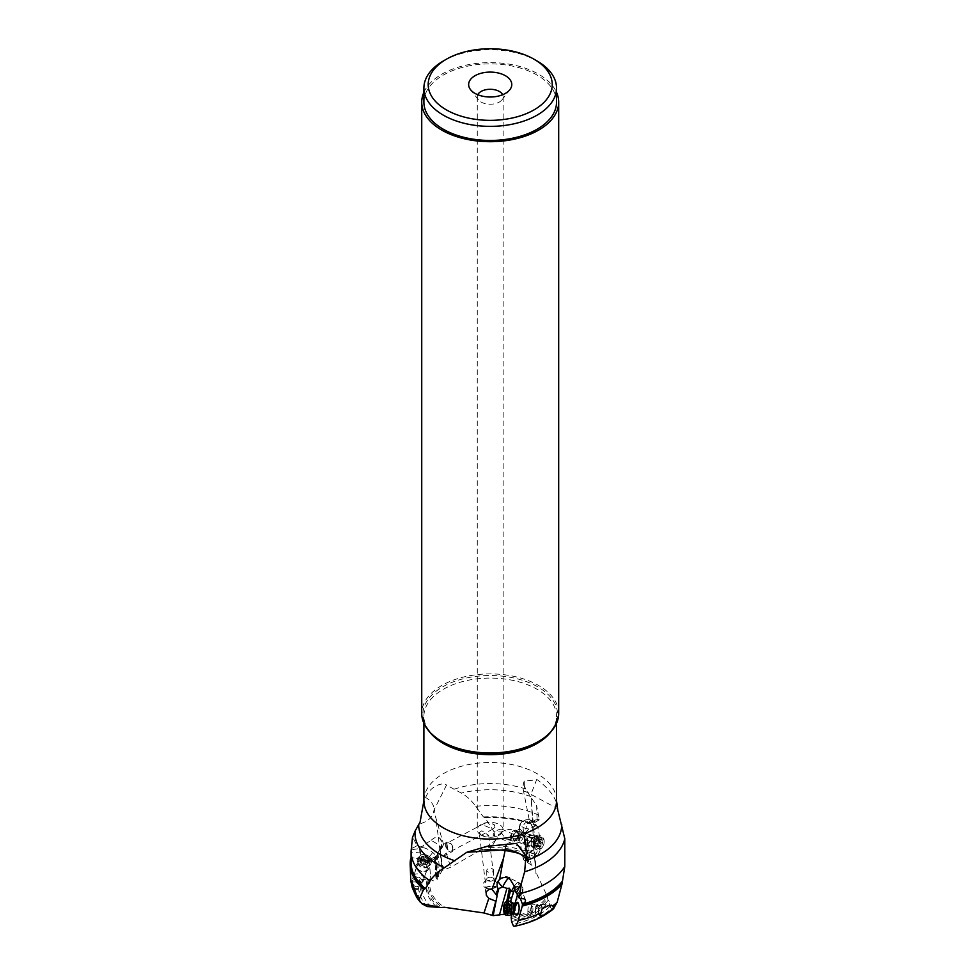 <?xml version="1.0" encoding="UTF-8"?>
<svg xmlns="http://www.w3.org/2000/svg" width="975" height="975" viewBox="0 0 975 975"><rect width="100%" height="100%" fill="white"/><g stroke="black" fill="none" stroke-linecap="round" stroke-linejoin="round"><path stroke-width="0.73" stroke-dasharray="4.88 3.66" d="M525.574 788.592L524.355 786.13A17.258 13.236 -147.8 0 0 524.855 788.129L536.628 805.679L537.079 819.378L534.434 821.901L532.058 820.511L529.352 820.316C525.415 822.534 523.587 824.192 523.892 825.277A8.629 8.056 95.5 0 0 527.987 836.599A8.629 1.523 -66.4 0 0 532.813 828.908L531.546 803.741L535.068 842.693L533.593 845.435L532.24 837.769L523.88 835.295L527.609 862.485L528.816 861.547L524.355 860.608L523.38 859.438C523.831 857.586 525.574 857.037 528.596 857.793L529.827 857.707A61.766 35.661 0 0 0 481.053 849.798L450.706 867.25L442.126 870.492L438.75 876.61L435.898 877.378L437.202 879.474C434.704 881.424 432.583 881.315 430.84 879.121L427.221 879.901L419.933 879.023C415.045 876.696 412.315 873.71 411.742 870.053L410.67 858.597M527.865 862.814L535.36 867.555L534.032 850.992L535.36 867.555M553.8 908.59L547.804 899.34L547.194 896.196L535.129 870.468M505.55 914.806L507.536 905.007L508.877 905.214A3.668 3.071 170.3 0 0 509.425 905.263L506.598 915.306L509.072 913.612C511.778 913.477 513.155 914.16 513.191 915.683L511.168 917.146M485.099 881.619A7.227 4.168 180 0 1 496.811 882.862A7.227 4.168 180 0 1 495.324 887.518A7.227 4.168 180 0 1 486.111 887.993A7.227 4.168 180 0 1 483.612 882.862A7.227 4.168 180 0 1 485.099 881.619M411.511 857.842L411.084 862.436A79.121 45.679 0 0 1 411.523 857.683L410.95 858.475L411.511 857.598L411.328 858.268L423.613 859.438L411.511 857.598L412.583 836.879L416.971 845.739L420.956 846.934L431.096 840.279L437.653 844.143A8.629 2.377 31.3 0 1 440.968 848.713A8.629 2.377 31.3 0 1 439.871 849.152L442.126 870.492M435.898 877.378L435.155 869.42L435.825 869.81L434.143 858.731A6.069 1.913 -73.1 0 0 434.911 857.415A8.629 2.377 -148.7 0 0 435.935 856.976A8.629 2.377 -148.7 0 0 432.632 852.418A8.629 2.377 -148.7 0 0 422.297 847.58A8.629 7.91 108.9 0 0 420.652 854.027L423.552 859.426A8.629 7.91 108.9 0 0 423.638 859.499A8.629 7.91 108.9 0 0 425.783 860.657A8.629 7.91 108.9 0 0 428.878 861.01L424.893 860.352L421.943 858.597M428.878 861.01A6.74 4.217 -161.2 0 0 429.171 861.023L430.865 878.755M428.403 868.311A6.472 4.046 18.8 0 1 422.553 871.601A6.472 4.046 18.8 0 1 415.898 866.373A6.472 4.046 18.8 0 1 421.748 863.094A6.472 4.046 18.8 0 1 428.403 868.311M435.203 856.854L429.951 859.316A3.23 2.425 -5.4 0 0 435.143 857.842A3.23 2.425 -5.4 0 0 435.228 857.049A3.23 2.425 -5.4 0 0 435.203 856.854L434.143 858.731L434.996 858.256A8.629 8.629 0 0 0 435.935 856.976L440.968 848.713A8.629 8.629 0 0 0 438.348 837.025L435.606 817.001L443.588 844.447L445.258 843.156L447.184 844.764L447.464 848.555L446.221 852.979L450.706 867.25M429.951 859.316L429.122 861.096L430.84 879.121M436.386 876.769L435.959 868.091L435.386 869.066A3.668 1.158 -73.1 0 1 435.155 869.42M435.959 868.091L436.8 868.225L436.166 869.298A3.668 1.158 106.9 0 1 435.825 869.81M434.911 857.415L435.386 856.477L435.654 862.034L436.508 862.156L436.8 868.225M435.386 856.477L436.288 855.831L437.69 876.976M439.81 849.249L436.288 855.831M437.958 852.832L439.981 873.966M443.089 870.102L441.139 856.976L443.04 856.464L446.221 852.979M493.972 831.675L484.977 817.611A80.035 46.203 180 0 1 533.301 824.789A80.035 46.203 180 0 1 537.664 826.52L540.674 842.047A79.536 45.922 0 0 0 518.2 834.551L516.628 830.566L515.275 830.115L508.84 829.372L500.882 832.028A79.536 45.922 0 0 0 493.972 831.675L495.422 840.572L482.016 849.944L480.504 849.798C498.798 848.299 515.202 850.907 529.705 857.634M484.977 817.611L483.381 816.928L475.8 806.313C471.157 800.134 466.318 795.722 461.297 793.065L446.501 785.119L434.314 809.408L435.606 817.001M479.152 850.261A60.438 34.893 0 0 1 528.779 857.695L530.875 858.463A62.888 36.307 180 0 0 482.978 850.09L482.016 849.944M492.399 845.642L484.526 849.822A64.058 36.989 0 0 1 531.826 858.536L537.249 855.794A71.602 41.34 0 0 0 492.399 845.642L495.422 840.572M540.674 842.047C541.454 847.019 540.321 851.614 537.249 855.794M537.664 826.52L537.408 826.41A79.743 46.032 180 0 0 533.142 824.728L537.383 826.41M483.381 816.928A79.121 45.679 0 0 1 536.701 825.484L536.677 825.374C533.301 822.693 533.045 820.84 535.909 819.817L538.98 820.097L539.273 819.256L536.628 805.679M528.133 860.998L523.733 842.888L524.587 842.595L523.258 835.721L519.358 830.578L519.98 828.835L523.977 833.747A6.74 4.717 106.1 0 0 524.209 833.686L528.84 828.957L536.677 825.374M523.977 833.747L528.596 857.793M527.024 843.326A6.472 4.534 106.1 0 0 532.716 846.446A6.472 4.534 106.1 0 0 536.177 838.037A6.472 4.534 106.1 0 0 530.497 834.917A6.472 4.534 106.1 0 0 527.024 843.326M525.196 850.407A3.668 1.633 -114.3 0 0 525.659 850.712L526.512 851.114L525.342 843.582L525.952 843.229L524.27 836.184A6.069 2.718 65.7 0 1 523.587 835.916A6.069 2.718 65.7 0 1 523.258 835.721L522.515 835.234A8.629 8.629 0 0 0 523.563 835.904M519.98 828.835A3.23 1.365 -10.9 0 0 517.835 830.578A3.23 1.365 -10.9 0 0 518.724 831.297A3.23 1.365 -10.9 0 0 519.797 831.443M525.342 843.582L524.172 843.022A3.668 1.633 -114.3 0 0 523.733 842.888M528.816 861.547L527.134 850.761L526.366 850.395A3.668 1.633 65.7 0 1 526.049 850.2M527.134 850.761L526.512 851.114M527.865 862.095L523.88 835.295L524.696 836.282M525.732 836.099L531.229 864.752M533.593 845.435L534.032 850.992M535.446 868.237L534.239 851.931L535.592 854.368L535.933 873.466M532.825 841.693A5.387 4.132 -66.6 0 0 532.813 841.693A5.387 4.132 -66.6 0 0 526.878 844.984A5.387 4.132 -66.6 0 0 528.511 851.577A5.387 4.132 -66.6 0 0 528.523 851.589A5.387 4.132 -66.6 0 0 534.458 848.287A5.387 4.132 -66.6 0 0 532.825 841.693L534.885 842.595M533.703 844.618L533.215 837.683L533.52 844.447M532.813 828.908L533.215 837.683M535.068 842.693C537.834 847.689 538.005 851.589 535.592 854.368M557.749 809.908L557.383 808.592L531.18 794.479L531.192 793.772L523.514 791.017L524.855 788.129M531.546 803.741L531.18 794.479M519.2 897.561L519.846 897.232L520.357 898.56M514.922 887.969L515.629 886.446L517.103 886.616L520.699 889.09L517.481 894.794A6.74 2.328 -86.8 0 0 517.542 895.013L517.567 895.087M515.092 903.24L512.058 914.014M515.946 903.289A6.472 2.23 -86.8 0 0 515.202 905.129A6.472 2.23 -86.8 0 0 515.336 914.05M506.208 910.93L509.023 911.089L508.572 907.664L510.559 901.461M506.659 905.117L509.608 904.8A3.668 3.071 -9.7 0 1 508.804 904.751L507.317 904.52L508.012 901.119M511.595 897.804L511.595 897.804A3.668 3.071 -9.7 0 0 510.815 897.597L510.9 898.06M520.699 889.09A3.23 1.645 15.8 0 0 520.711 889.042A3.23 1.645 15.8 0 0 516.762 886.36A3.23 1.645 15.8 0 0 515.629 886.446M510.169 879.426C510.023 877.561 509.669 877.025 509.084 877.829A8.629 1.962 -61.4 0 0 508.462 878.268M514.508 885.983A8.629 1.962 118.6 0 1 517.688 882.521A8.629 1.962 118.6 0 1 518.505 882.387L509.084 877.829M525.428 899.791L522.6 892.6A8.629 8.629 0 0 0 518.505 882.387A8.629 1.962 118.6 0 1 517.384 888.322L514.727 886.872M491.961 886.056A5.387 1.268 -7.1 0 1 495.922 886.799A5.387 1.268 -7.1 0 1 489.194 888.859A5.387 1.268 -7.1 0 1 485.221 888.128A5.387 1.268 -7.1 0 1 491.961 886.056M524.355 786.13L524.245 781.048L537.383 779.781C550.534 789.848 557.2 799.451 557.383 808.592M507.134 844.179L508.316 844.033M414.18 888.018A4.534 2.827 -161.2 0 0 420.201 887.14A4.534 2.827 -161.2 0 0 420.298 886.36A4.534 2.827 -161.2 0 0 417.068 883.082A4.534 2.827 -161.2 0 0 412.291 883.313M411.913 882.436A5.606 3.51 18.8 0 1 415.569 881.997A5.606 3.51 18.8 0 1 421.224 887.482A5.606 3.51 18.8 0 1 416.264 889.371A5.606 3.51 18.8 0 1 414.521 888.908M419.933 879.023A71.602 41.34 0 0 0 427.123 906.531M431.291 907.177A68.53 39.573 180 0 1 422.906 879.487M421.115 883.947A4.534 2.827 18.8 0 1 421.029 884.739A4.534 2.827 18.8 0 1 416.423 886.129A4.534 2.827 18.8 0 1 412.364 882.594A4.534 2.827 18.8 0 1 412.449 881.814A4.534 2.827 18.8 0 1 417.056 880.425A4.534 2.827 18.8 0 1 421.115 883.947M421.943 884.081A5.387 3.376 -161.2 0 0 417.117 879.877A5.387 3.376 -161.2 0 0 411.633 881.546A5.387 3.376 -161.2 0 0 411.523 882.473A5.387 3.376 -161.2 0 0 416.362 886.677A5.387 3.376 -161.2 0 0 421.846 885.007A5.387 3.376 -161.2 0 0 421.943 884.081M427.257 868.445A5.387 3.376 18.8 0 1 427.16 869.371A5.387 3.376 18.8 0 1 421.675 871.041A5.387 3.376 18.8 0 1 416.849 866.824A5.387 3.376 18.8 0 1 416.947 865.898A5.387 3.376 18.8 0 1 422.431 864.24A5.387 3.376 18.8 0 1 427.257 868.445M420.652 854.027L419.908 852.918L411.56 852.101M434.618 863.813A3.668 1.158 -73.1 0 1 434.85 863.399L435.654 862.034M436.508 862.156L435.63 863.631A3.668 1.158 106.9 0 0 435.301 864.264M431.096 840.279C434.558 837.464 436.995 836.392 438.433 837.086L439.25 846.166M443.588 844.447L440.066 852.187M440.31 851.029L439.53 845.349M445.843 843.448A5.387 3.218 62.1 0 0 447.208 849.591A5.387 3.218 62.1 0 0 451.913 851.772A5.387 3.218 62.1 0 0 452.924 850.566A5.387 3.218 62.1 0 0 451.559 844.423A5.387 3.218 62.1 0 0 446.867 842.242A5.387 3.218 62.1 0 0 445.843 843.448M434.314 809.408L434.216 808.787C433.375 814.929 430.438 819.244 425.405 821.718L418.921 824.521M416.971 845.739L411.925 848.482M423.845 845.02L422.297 847.58L420.81 847.068L419.591 848.555L411.864 849.664M419.591 848.555L419.908 852.918M426.063 797.794A17.258 13.321 -149.2 0 0 425.624 797.477L426.063 797.794C430.694 800.585 433.412 804.253 434.216 808.787M425.624 797.477C431.035 784.534 444.417 782.047 446.501 785.119M423.528 805.838L425.6 797.526M528.84 828.957L525.952 828.506L527.219 823.388L535.909 819.817M516.628 830.566A5.606 3.924 106.1 0 0 516.128 830.371A5.606 3.924 106.1 0 0 513.618 830.761A5.606 3.924 106.1 0 0 510.51 836.379A5.606 3.924 106.1 0 0 513.008 841.145A5.606 3.924 106.1 0 0 515.531 840.755A5.606 3.924 106.1 0 0 518.103 837.562L517.859 835.295A4.534 3.169 -73.9 0 1 513.313 840.109A4.534 3.169 -73.9 0 1 511.375 837.598A4.534 3.169 -73.9 0 1 512.436 832.991A4.534 3.169 -73.9 0 1 515.836 831.407A4.534 3.169 -73.9 0 1 517.091 832.284M500.882 832.028L505.635 839L511.656 839.633L518.103 837.562M518.2 834.551L517.859 835.295M489.365 847.397A68.53 39.573 180 0 1 535.08 857.062M513.606 838.244A4.534 3.169 106.1 0 0 515.543 840.755A4.534 3.169 106.1 0 0 518.944 839.158A4.534 3.169 106.1 0 0 520.004 834.551A4.534 3.169 106.1 0 0 518.066 832.053A4.534 3.169 106.1 0 0 514.666 833.637A4.534 3.169 106.1 0 0 513.606 838.244M512.996 838.598A5.387 3.778 -73.9 0 1 514.252 833.113A5.387 3.778 -73.9 0 1 518.31 831.224A5.387 3.778 -73.9 0 1 520.613 834.198A5.387 3.778 -73.9 0 1 519.358 839.682A5.387 3.778 -73.9 0 1 515.312 841.583A5.387 3.778 -73.9 0 1 512.996 838.598M527.524 842.802A5.387 3.778 106.1 0 0 529.839 845.788A5.387 3.778 106.1 0 0 533.886 843.887A5.387 3.778 106.1 0 0 535.141 838.402A5.387 3.778 106.1 0 0 532.837 835.429A5.387 3.778 106.1 0 0 528.779 837.318A5.387 3.778 106.1 0 0 527.524 842.802M538.98 820.097L534.775 822.51L530.705 823.107L537.03 820.267M527.219 823.388L530.705 823.107M534.775 822.51L534.434 821.901M524.27 836.184A8.629 8.056 -84.5 0 1 528.499 819.743A8.629 8.056 -84.5 0 1 530.948 820.402A8.629 1.523 -66.4 0 0 528.706 822.973M519.358 830.578L519.273 830.273A8.629 8.629 0 0 1 519.712 825.033A8.629 0.963 -157.6 0 0 525.903 828.616A8.629 1.523 -66.4 0 0 524.209 833.686M524.587 842.595A3.668 1.633 65.7 0 1 524.879 842.705L525.952 843.229M520.309 824.935A8.629 0.963 -157.6 0 0 519.894 824.935A8.629 0.963 -157.6 0 0 519.712 825.033A8.629 8.629 0 0 1 528.499 819.743L530.485 819.926L529.352 820.316L532.569 827.678M532.24 837.769L533.02 838.025M524.245 781.048A17.258 17.258 0 0 0 523.514 791.017L529.352 820.316M537.079 819.378L539.273 819.256M536.713 779.427L531.192 793.772M558.687 713.444A68.482 39.536 0 0 0 538.627 685.498A68.482 39.536 0 0 0 464.003 676.918A68.482 39.536 0 0 0 421.736 713.444M423.893 92.32A68.482 39.536 180 0 1 472.156 64.021A68.482 39.536 180 0 1 538.627 74.21A68.482 39.536 180 0 1 556.53 92.32M556.53 102.156A66.324 38.293 0 0 0 515.592 66.787A66.324 38.293 0 0 0 443.308 75.087A66.324 38.293 0 0 0 423.893 102.156M443.308 60.998A66.324 38.293 180 0 1 537.103 60.998M477.762 94.721A12.943 7.471 0 0 0 477.275 96.757A12.943 7.471 0 0 0 478.396 99.803A12.943 7.471 0 0 0 481.065 102.034A12.943 7.471 0 0 0 502.028 99.803A12.943 7.471 0 0 0 503.149 96.757A12.943 7.471 0 0 0 502.661 94.721M481.065 835.1A12.943 7.471 180 0 1 477.275 829.822A12.943 7.471 180 0 1 485.258 822.912A12.943 7.471 180 0 1 499.358 824.533A12.943 7.471 180 0 1 503.149 829.822A12.943 7.471 180 0 1 495.166 836.721A12.943 7.471 180 0 1 481.065 835.1M479.212 832.565L481.845 830.749L488.707 835.465L485.977 836.477L481.15 835.088L479.212 832.565L486.086 888.018A4.534 1.073 172.9 0 0 489.011 888.652A4.534 1.073 172.9 0 0 495.068 886.909A4.534 1.073 172.9 0 0 492.143 886.263A4.534 1.073 172.9 0 0 486.086 888.018M501.735 829.177C495.434 829.201 491.656 835.49 493.764 835.563C495.117 837.72 507.427 830.017 501.735 829.177L532.472 842.485A4.534 3.473 113.4 0 1 533.934 847.823A4.534 3.473 113.4 0 1 529.157 850.907A4.534 3.473 113.4 0 1 528.864 850.797A4.534 3.473 113.4 0 1 527.402 845.447A4.534 3.473 113.4 0 1 532.167 842.376A4.534 3.473 113.4 0 1 532.472 842.485M528.864 850.797L493.764 835.563M495.02 827.19L494.386 824.826L490.449 822.973L485.599 822.924L482.918 824.947L492.911 829.103L495.02 827.19M446.318 844.313A4.534 2.706 -117.9 0 1 447.269 842.997A4.534 2.706 -117.9 0 1 451.096 844.667A4.534 2.706 -117.9 0 1 452.461 849.7A4.534 2.706 -117.9 0 1 451.51 851.004A4.534 2.706 -117.9 0 1 447.683 849.335A4.534 2.706 -117.9 0 1 446.318 844.313M542.088 908.858A5.606 1.938 -86.8 0 0 541.442 905.397A5.606 1.938 -86.8 0 0 540.455 904.447A5.606 1.938 -86.8 0 0 538.371 908.359A5.606 1.938 -86.8 0 0 538.822 914.684A5.606 1.938 -86.8 0 0 539.821 915.647A5.606 1.938 -86.8 0 0 540.272 915.513M540.906 913.636A4.534 1.56 93.2 0 1 539.882 914.562A4.534 1.56 93.2 0 1 538.651 912.125A4.534 1.56 93.2 0 1 538.968 907.518A4.534 1.56 93.2 0 1 540.394 905.519A4.534 1.56 93.2 0 1 541.661 910.613M513.435 926.067A71.602 41.34 0 0 0 551.094 908.724L547.804 899.34M553.349 908.919L551.094 908.724M549.985 906.323A68.53 39.573 180 0 1 512.643 924.349M535.921 907.347A4.534 1.56 -86.8 0 0 535.592 911.954A4.534 1.56 -86.8 0 0 536.835 914.392A4.534 1.56 -86.8 0 0 538.261 912.393A4.534 1.56 -86.8 0 0 538.578 907.786A4.534 1.56 -86.8 0 0 537.347 905.348A4.534 1.56 -86.8 0 0 535.921 907.347M535.689 906.86A5.387 1.865 93.2 0 1 537.383 904.483A5.387 1.865 93.2 0 1 538.858 907.384A5.387 1.865 93.2 0 1 538.48 912.88A5.387 1.865 93.2 0 1 536.786 915.257A5.387 1.865 93.2 0 1 535.312 912.356A5.387 1.865 93.2 0 1 535.689 906.86M515.848 905.751A5.387 1.865 -86.8 0 0 515.47 911.247A5.387 1.865 -86.8 0 0 516.945 914.148L536.786 915.257M522.612 892.357L521.272 892.527C523.051 891.906 523.002 892.783 521.125 895.172L519.846 897.232M516.25 893.124L520.028 893.417L521.272 892.527A8.629 3.108 34.1 0 0 517.384 888.322L515.336 891.345M520.028 893.417L522.039 898.913M508.792 897.293L510.815 897.597M492.655 880.632A3.449 1.987 180 0 1 488.889 881.071A3.449 1.987 180 0 1 486.757 879.231A3.449 1.987 180 0 1 487.061 878.414A3.449 1.987 180 0 1 487.768 877.817A3.449 1.987 180 0 1 493.362 878.414A3.449 1.987 180 0 1 493.655 879.231A3.449 1.987 180 0 1 492.655 880.632M492.655 871.796A3.449 1.987 0 0 0 493.655 870.395A3.449 1.987 0 0 0 491.534 868.554A3.449 1.987 0 0 0 487.768 868.981A3.449 1.987 0 0 0 486.757 870.395A3.449 1.987 0 0 0 488.889 872.235A3.449 1.987 0 0 0 492.655 871.796M532.582 906.896A3.23 1.121 -86.8 0 0 532.399 906.592A3.23 1.121 -86.8 0 0 530.985 907.774A3.23 1.121 -86.8 0 0 531.058 912.259A3.23 1.121 -86.8 0 0 532.058 912.6A3.23 1.121 -86.8 0 0 532.655 911.381A3.23 1.121 -86.8 0 0 532.582 906.896M528.535 913.928A5.387 1.865 -86.8 0 0 529.498 914.842A5.387 1.865 -86.8 0 0 530.205 914.513A5.387 1.865 -86.8 0 0 531.192 912.466A5.387 1.865 -86.8 0 0 531.058 904.995A5.387 1.865 -86.8 0 0 530.766 904.495A5.387 1.865 -86.8 0 0 530.095 904.081A5.387 1.865 -86.8 0 0 528.401 906.457A5.387 1.865 -86.8 0 0 528.535 913.928M509.986 901.229A7.117 2.45 -86.8 0 0 507.743 904.361A7.117 2.45 -86.8 0 0 507.244 911.613A7.117 2.45 -86.8 0 0 509.182 915.44M505.489 914.733A7.117 2.45 93.2 0 1 504.916 904.203A7.117 2.45 93.2 0 1 506.22 901.509M506.634 905.373L511.205 905.629L511.022 904.703L506.61 904.532M509.023 911.089L508.962 912.003A16.648 13.126 -24.9 0 0 510.547 908.383A16.648 13.126 -24.9 0 0 511.022 904.703L510.803 904.776M511.205 905.629L510.607 912.039M510.266 912.125L506.098 911.893M509.413 904.666L509.45 905.275M417.946 877A3.23 2.023 18.8 0 1 421.273 879.608A3.23 2.023 18.8 0 1 419.457 881.278A3.23 2.023 18.8 0 1 418.348 881.254A3.23 2.023 18.8 0 1 415.789 880.035A3.23 2.023 18.8 0 1 415.021 878.646A3.23 2.023 18.8 0 1 417.946 877M419.031 881.071A5.387 3.376 18.8 0 1 414.765 879.06A5.387 3.376 18.8 0 1 413.485 876.732A5.387 3.376 18.8 0 1 413.583 875.794A5.387 3.376 18.8 0 1 418.348 873.99A5.387 3.376 18.8 0 1 423.893 878.341A5.387 3.376 18.8 0 1 423.796 879.267A5.387 3.376 18.8 0 1 420.871 881.132A5.387 3.376 18.8 0 1 419.031 881.071M430.974 862.668A7.117 4.448 18.8 0 1 430.84 863.887A7.117 4.448 18.8 0 1 429.414 865.581A7.117 4.448 18.8 0 1 422.675 865.812A7.117 4.448 18.8 0 1 417.471 861.522A7.117 4.448 18.8 0 1 417.227 860.535A7.117 4.448 18.8 0 1 417.361 859.304A7.117 4.448 18.8 0 1 424.6 857.11A7.117 4.448 18.8 0 1 430.974 862.668M431.742 860.438A7.117 4.448 -161.2 0 0 430.036 857.354A7.117 4.448 -161.2 0 0 421.98 854.624A7.117 4.448 -161.2 0 0 418.129 857.074A7.117 4.448 -161.2 0 0 417.982 858.305A7.117 4.448 -161.2 0 0 424.369 863.862A7.117 4.448 -161.2 0 0 431.596 861.656A7.117 4.448 -161.2 0 0 431.742 860.438M419.567 857.549A5.826 3.644 -161.2 0 0 425.551 862.241A5.826 3.644 -161.2 0 0 430.816 859.28A5.826 3.644 -161.2 0 0 429.427 856.769A5.826 3.644 -161.2 0 0 422.833 854.527A5.826 3.644 -161.2 0 0 419.567 857.549M422.212 856.282A1.743 1.085 -161.2 0 0 424.198 855.806A1.743 1.085 -161.2 0 0 424.198 855.794L425.697 856.026A1.743 1.085 -161.2 0 0 427.842 857.159L428.671 858.146A1.743 1.085 -161.2 0 0 428.281 858.585A1.743 1.085 -161.2 0 0 428.257 858.89A1.743 1.085 -161.2 0 0 428.829 859.779L428.171 860.547A1.743 1.085 -161.2 0 0 426.173 861.023L424.686 860.803A1.743 1.085 -161.2 0 0 422.528 859.67L421.7 858.682A1.743 1.085 -161.2 0 0 422.09 858.244A1.743 1.085 -161.2 0 0 422.126 857.939A1.743 1.085 -161.2 0 0 421.541 857.049L420.981 859.889L423.723 859.024L424.466 859.621L425.697 856.026M428.171 860.547L426.94 864.142L424.942 864.642L426.173 861.047A1.743 1.085 -161.2 0 0 426.173 861.035L424.271 864.825L420.31 862.534L420.079 860.169L420.981 859.889L420.079 860.169M427.891 863.716L426.94 864.142L427.891 863.716L426.989 862.607L427.672 861.339L424.466 859.621M426.989 862.607L427.672 861.339M520.114 834.637A3.23 2.267 106.1 0 0 518.712 836.282A3.23 2.267 106.1 0 0 518.347 837.513A3.23 2.267 106.1 0 0 518.371 838.841A3.23 2.267 106.1 0 0 521.211 840.401A3.23 2.267 106.1 0 0 522.953 836.197A3.23 2.267 106.1 0 0 520.114 834.637M523.063 842.753A5.387 3.778 106.1 0 0 525.952 835.746A5.387 3.778 106.1 0 0 523.636 832.76A5.387 3.778 106.1 0 0 521.223 833.138A5.387 3.778 106.1 0 0 518.895 835.88A5.387 3.778 106.1 0 0 518.286 837.952A5.387 3.778 106.1 0 0 518.334 840.145A5.387 3.778 106.1 0 0 520.638 843.119A5.387 3.778 106.1 0 0 523.063 842.753M531.911 845.13A7.117 4.985 106.1 0 0 532.606 847.08A7.117 4.985 106.1 0 0 534.958 849.067A7.117 4.985 106.1 0 0 540.308 846.556A7.117 4.985 106.1 0 0 541.978 839.317A7.117 4.985 106.1 0 0 538.919 835.392A7.117 4.985 106.1 0 0 535.86 835.807A7.117 4.985 106.1 0 0 531.911 845.13M533.983 845.727A7.117 4.985 -73.9 0 1 535.641 838.488A7.117 4.985 -73.9 0 1 540.991 835.989A7.117 4.985 -73.9 0 1 544.038 839.926A7.117 4.985 -73.9 0 1 544.099 842.814A7.117 4.985 -73.9 0 1 543.307 845.544A7.117 4.985 -73.9 0 1 537.03 849.664A7.117 4.985 -73.9 0 1 533.983 845.727M544.013 840.706A5.826 4.071 -73.9 0 1 544.062 843.07A5.826 4.071 -73.9 0 1 543.416 845.313A5.826 4.071 -73.9 0 1 539.151 848.786A5.826 4.071 -73.9 0 1 535.787 845.459A5.826 4.071 -73.9 0 1 538.907 837.891A5.826 4.071 -73.9 0 1 544.013 840.706M541.527 839.597A1.743 1.219 -73.9 0 1 539.797 839.365L538.7 839.999A1.743 1.219 -73.9 0 1 537.396 841.973L537.079 843.485A1.743 1.219 -73.9 0 1 537.505 845.691L538.273 846.568A1.743 1.219 -73.9 0 1 540.004 846.8L541.101 846.166A1.743 1.219 -73.9 0 1 542.405 844.192L542.722 842.68A1.743 1.219 -73.9 0 1 542.295 840.474L542.027 839.426L535.884 838.207L535.348 839.036L538.7 839.999M539.797 839.365L535.884 838.207M542.295 840.474L539.09 838.927M538.943 839.499L539.711 842.144L537.396 846.068L536.664 845.825L537.396 846.068M536.664 845.825L540.004 846.8M537.505 845.691L534.154 844.728L534.934 845.605L534.154 845.349M534.154 844.728L533.544 842.132L535.348 839.036M430.621 878.719A60.438 34.893 0 0 0 444.271 907.25M511.229 917.28A60.438 34.893 0 0 0 547.194 896.196M429.366 878.938A61.766 35.661 0 0 0 441.894 907.286M437.288 854.551L438.75 876.61M439.957 851.382L439.493 846.458M526.366 850.395L525.659 850.712M511.436 918.56A61.766 35.661 0 0 0 547.694 898.121M507.914 901.107L505.148 914.294M506.756 901.132L504.258 913.088M556.53 800.767A66.324 38.293 0 0 0 537.152 773.723A66.324 38.293 0 0 0 537.103 773.699A66.324 38.293 0 0 0 464.831 765.399A66.324 38.293 0 0 0 423.893 800.767M411.084 851.224A79.121 45.679 180 0 1 411.803 845.093M411.742 870.053A79.536 45.922 0 0 0 410.694 878.487M427.221 879.901A64.058 36.989 0 0 0 437.787 907.92M439.725 907.81A62.888 36.307 180 0 1 428.342 879.669M432.632 852.418A8.629 3.291 128.1 0 1 431.84 853.612A8.629 3.291 128.1 0 1 423.638 859.499M435.63 863.631L434.85 863.399M435.386 869.066L436.166 869.298M439.871 849.152A8.629 7.91 108.9 0 0 438.933 837.574M453.899 789.287A71.528 41.291 180 0 1 525.854 789.068M420.067 822.132A17.258 2.45 84.2 0 1 419.981 823.717M530.912 796.636A75.221 43.424 -0 0 0 461.297 793.065M475.8 806.313A79.121 45.679 180 0 1 538.602 815.088M484.612 817.598A79.743 46.032 180 0 1 533.142 824.728L533.301 824.789M532.058 820.511L534.483 821.937M524.172 843.022L524.879 842.705M429.256 731.457A66.324 38.293 180 0 1 423.893 716.381A66.324 38.293 180 0 1 464.831 681.001A66.324 38.293 180 0 1 537.103 689.301A66.324 38.293 180 0 1 537.152 689.325A66.324 38.293 180 0 1 556.53 716.381A66.324 38.293 180 0 1 551.168 731.457M556.53 723.292L556.53 716.381C556.493 725.802 550.266 734.297 537.822 741.878A67.336 38.878 0 0 0 537.871 686.924A67.336 38.878 0 0 0 537.822 686.9A67.336 38.878 0 0 0 442.626 686.888A67.336 38.878 0 0 0 442.553 741.841M511.57 921.521A64.058 36.989 0 0 0 548.316 902.228M547.926 900.571A62.888 36.307 180 0 1 511.412 920.339M521.125 895.172A8.629 3.108 34.1 0 1 521.089 895.196A8.629 3.108 34.1 0 1 517.542 895.013M517.688 882.521A8.629 7.922 -118.8 0 1 518.895 883.301A8.629 7.922 -118.8 0 1 521.089 895.196M512.631 913.904A5.387 1.865 93.2 0 1 511.156 911.003A5.387 1.865 93.2 0 1 511.534 905.507A5.387 1.865 93.2 0 1 513.228 903.13M512.643 902.947A5.679 1.962 -86.8 0 0 510.449 905.287A5.679 1.962 -86.8 0 0 510.132 911.601A5.679 1.962 -86.8 0 0 512.021 914.026M506.903 907.603L511.473 907.859M506.781 909.139L511.363 909.395M506.208 911.186L510.778 911.442M504.855 911.698L509.425 911.954M506.988 908.773L508.755 908.871M506.695 907.213L508.865 907.335M505.391 904.337L509.962 904.605M418.007 863.436A5.387 3.376 -161.2 0 0 422.833 867.64A5.387 3.376 -161.2 0 0 428.317 865.971A5.387 3.376 -161.2 0 0 428.415 865.044A5.387 3.376 -161.2 0 0 423.589 860.84A5.387 3.376 -161.2 0 0 418.104 862.497A5.387 3.376 -161.2 0 0 418.007 863.436M417.995 862.595A5.679 3.559 18.8 0 1 423.126 859.706A5.679 3.559 18.8 0 1 428.963 864.289A5.679 3.559 18.8 0 1 427.72 866.617A5.679 3.559 18.8 0 1 422.333 866.799A5.679 3.559 18.8 0 1 418.178 863.375A5.679 3.559 18.8 0 1 417.995 862.595M424.198 855.794L422.967 859.414M421.541 857.049L420.322 860.657M421.7 858.682L420.481 862.278M422.528 859.67L421.31 863.277M424.686 860.803L423.455 864.411M428.829 859.779L427.611 863.387M428.671 858.146L427.452 861.754M427.842 857.159L426.623 860.767M423.723 859.024A16.648 3.522 98.8 0 0 423.845 862.363A16.648 3.522 98.8 0 0 424.271 864.825M538.31 839.317A5.387 3.778 -73.9 0 1 537.042 844.801A5.387 3.778 -73.9 0 1 532.996 846.702A5.387 3.778 -73.9 0 1 530.68 843.716A5.387 3.778 -73.9 0 1 531.936 838.232A5.387 3.778 -73.9 0 1 535.994 836.343A5.387 3.778 -73.9 0 1 538.31 839.317M539.248 839.414A5.679 3.973 106.1 0 0 534.373 836.611A5.679 3.973 106.1 0 0 531.217 844.057A5.679 3.973 106.1 0 0 531.765 845.605A5.679 3.973 106.1 0 0 536.872 846.324A5.679 3.973 106.1 0 0 539.248 839.414M542.722 842.68L539.37 841.717M542.405 844.192L539.053 843.217M541.101 846.166L537.749 845.203M538.273 846.568L534.934 845.605M537.079 843.485L533.727 842.522M537.396 841.973L534.044 841.011M437.312 878.816L435.228 857.049M439.969 847.726L441.894 868.043M523.38 859.438L517.835 830.578M523.673 835.295L527.621 862.522M534.97 854.38L528.523 851.589M513.191 915.683L520.711 889.042M506.634 915.135L509.45 905.129M511.448 898.072L513.313 891.455M498.274 880.961L498.627 880.449A8.629 8.629 0 0 1 509.888 877.707M497.067 896.049L495.922 886.799M485.928 893.831L485.221 888.128M516.506 843.399A17.258 17.258 0 0 0 507.353 844.082M487.073 846.312L507.707 843.997M421.224 887.482L417.507 898.438M421.029 884.739L420.201 887.14M412.449 881.814L411.767 883.825M427.16 869.371L421.846 885.007M416.947 865.898L411.633 881.546M424.893 860.352L425.783 860.657A8.629 8.629 0 0 0 429.134 861.108M443.04 856.464L451.913 851.772M444.795 843.338L446.867 842.242M516.128 830.371L515.288 830.127M513.008 841.145L505.635 839M531.009 858.548C517.213 851.992 501.369 849.188 483.478 850.115M515.543 840.755L513.313 840.109M518.066 832.053L515.836 831.407M529.839 845.788L515.312 841.583M532.837 835.429L518.31 831.224M442.601 741.878C430.158 734.297 423.918 725.802 423.893 716.381L423.893 723.292M502.028 99.803L509.901 89.639M478.396 99.803L470.523 89.639M477.275 96.757L477.275 829.822M503.149 96.757L503.149 829.822M488.707 835.465L495.068 886.909M484.343 823.388L447.269 842.997M492.911 829.103L451.51 851.004M539.821 915.647L541.344 915.732M540.455 904.447L551.521 905.068M536.835 914.392L539.882 914.562M537.347 905.348L540.394 905.519M530.095 904.081L537.383 904.483M487.061 878.414L483.612 882.862M493.362 878.414L496.811 882.862M493.655 870.395L493.655 879.231M486.757 870.395L486.757 879.231M532.058 912.6L530.205 914.513M516.945 914.148L529.498 914.842M532.399 906.592L530.766 904.495M510.937 904.568L506.427 904.312M510.413 912.393L505.879 912.137M509.852 911.515L506.208 911.308M509.157 912.149L504.648 911.893M509.718 904.325L505.196 904.069M510.376 905.202L506.659 904.995M419.457 881.278L420.871 881.132M415.789 880.035L414.765 879.06M429.414 865.581L427.72 866.617L423.796 879.267M417.471 861.522L418.178 863.375L413.583 875.794M418.129 857.074L417.361 859.304M431.596 861.656L430.84 863.887M422.833 854.527L421.98 854.624M429.427 856.769L430.036 857.354M420.091 860.035L421.298 856.501M420.871 861.839L422.09 858.244M420.31 862.424L421.529 858.878M424.954 864.618L426.173 861.023M427.879 863.862L429.073 860.328M427.038 862.266L428.281 858.585M427.647 861.498L428.854 857.951M532.606 847.08L531.765 845.605L532.996 846.702L520.638 843.119M535.86 835.807L534.373 836.611L535.994 836.343L523.636 832.76M540.991 835.989L538.919 835.392M537.03 849.664L534.958 849.067M536.201 838.147L539.504 839.097M537.079 838.987L540.418 839.963M538.712 838.476L542.027 839.426M536.993 846.117L540.296 847.068M536.031 845.24L539.37 846.203M534.458 845.776L537.773 846.739"/><path stroke-width="1.46" d="M412.072 887.104L410.694 878.487A79.536 45.922 0 0 0 411.742 885.032L411.913 882.436L416.617 894.953A79.536 45.922 0 0 0 419.53 898.597L419.36 900.303L421.858 903.703L440.798 907.53L444.271 907.25L483.99 912.978L493.155 915.635L504.014 914.27L506.598 915.306M512.058 914.014L511.168 917.146L511.57 921.521L513.435 926.067L514.52 926.25C530.339 923.093 543.441 917.207 553.8 908.59M493.155 915.635L497.067 896.049M498.274 880.961L499.627 879.45L503.478 858.341L491.973 889.322L496.957 895.574L498.895 888.481L502.722 886.994L506.939 888.347L499.432 914.977M492.082 915.354L495.946 900.547M483.99 912.978L488.816 898.353L495.263 900.997M419.53 898.597L423.662 889.383L425.356 888.615L430.036 880.888C433.132 876.245 437.958 871.833 444.527 867.652L466.745 852.296L505.221 849.773C505.452 845.812 506.427 843.887 508.133 844.009M503.478 858.341L505.135 850.371M491.973 889.322L488.999 889.31L486.135 891.857L486.293 895.221L488.816 898.353M423.662 889.383A80.035 46.203 180 0 1 410.195 864.679A80.035 46.203 180 0 1 410.67 858.597L411.523 857.683M553.349 908.919L557.127 902.35L561.978 884.154A80.035 46.203 180 0 1 522.283 906.055L522.442 904.069L525.062 902.131L525.537 900.254L524.721 898.926L519.785 898.438L519.431 897.536L521.418 883.289L516.579 892.612L515.239 891.15L514.727 886.872L510.169 879.426C506.513 876.805 503.003 876.818 499.627 879.45M526.134 859.889L526.207 856.269A17.258 10.798 -55.5 0 1 525.793 858.366L524.635 871.772A75.221 43.424 0 0 0 564.805 838.744L564.793 866.483L561.978 884.154M564.805 838.744L557.749 809.908L556.53 800.767A66.324 38.293 0 0 1 515.592 836.148A66.324 38.293 0 0 1 443.308 827.848A66.324 38.293 0 0 1 443.272 827.824A66.324 38.293 0 0 1 423.893 800.767L420.067 822.132L415.082 831.066A75.221 43.424 -0 0 0 437.019 863.862A75.221 43.424 -0 0 0 444.527 867.652M513.435 926.067C515.275 926.798 516.872 924.946 518.212 920.51L522.283 906.055M520.357 898.56L522.442 904.069M517.567 895.087L519.2 897.561M517.445 894.904L515.092 903.24M515.336 914.05A6.472 2.23 -86.8 0 0 518.554 912.344A6.472 2.23 -86.8 0 0 518.7 904.227A6.472 2.23 -86.8 0 0 515.946 903.289M510.559 901.461L514.922 887.969M508.012 901.119L510.364 891.15L511.436 891.479A8.629 1.962 118.6 0 1 514.508 885.983M506.939 888.347L509.462 888.213L510.364 891.15M508.462 878.268A8.629 1.962 -61.4 0 0 502.759 886.933L502.868 886.994M498.895 888.481L497.14 894.697M498.871 880.181C496.848 882.533 496.519 885.251 497.884 888.347L498.359 888.981M496.628 894.526L497.884 888.347M525.793 858.366L521.71 855.026C517.274 851.955 511.778 850.2 505.221 849.773M524.635 871.772L521.418 883.289M516.579 892.612L519.431 897.536M526.207 856.269L516.506 843.399L487.073 846.312L466.745 852.296M412.425 837.635L415.082 831.066M411.718 884.483L411.877 883.74A4.534 2.827 -161.2 0 1 412.291 883.313M411.742 885.032L411.864 885.995A4.534 2.827 -161.2 0 0 414.18 888.018M414.521 888.908A5.606 3.51 18.8 0 1 412.254 887.628L414.85 893.539C417.861 899.681 418.458 900.144 416.617 894.953L417.373 898.341L420.408 902.35M421.858 903.703L427.123 906.531L440.798 907.53M442.553 741.841A67.336 38.878 0 0 0 442.601 741.878L442.601 741.878A67.336 38.878 0 0 0 537.822 741.878L538.627 741.402A68.482 39.536 0 0 0 558.687 713.444L558.687 102.156A68.482 39.536 180 0 1 516.421 138.682A68.482 39.536 180 0 1 441.785 130.114A68.482 39.536 180 0 1 421.736 102.156A68.482 39.536 180 0 1 423.893 92.32M421.736 102.156L421.736 713.444A68.482 39.536 0 0 0 441.785 741.402A68.482 39.536 0 0 0 538.627 741.402M441.785 741.402L442.601 741.878L441.785 741.402M556.53 92.32A68.482 39.536 180 0 1 558.687 102.156M423.893 88.067L423.893 102.156A66.324 38.293 0 0 0 464.831 137.536A66.324 38.293 0 0 0 537.103 129.236A66.324 38.293 0 0 0 556.53 102.156L556.53 88.067A66.324 38.293 180 0 1 537.103 115.148A66.324 38.293 180 0 1 443.308 115.148A66.324 38.293 180 0 1 423.893 88.067A66.324 38.293 180 0 1 443.308 60.998L446.367 59.231A62.01 35.795 180 0 1 534.056 59.231L534.056 59.231A62.01 35.795 180 0 1 534.056 109.87A62.01 35.795 180 0 1 446.367 109.87A62.01 35.795 180 0 1 446.367 59.231L443.308 60.998M505.464 75.745A21.572 12.456 0 0 0 477.982 74.295A21.572 12.456 0 0 0 470.523 89.639A21.572 12.456 0 0 0 474.959 93.356A21.572 12.456 0 0 0 509.901 89.639A21.572 12.456 0 0 0 505.464 75.745M534.056 59.231L537.103 60.998A66.324 38.293 180 0 1 556.53 88.067M502.661 94.721A12.943 7.471 0 0 0 499.358 91.467A12.943 7.471 0 0 0 477.762 94.721M547.962 905.763L542.088 908.858L540.272 915.513L544.111 914.989C552.203 910.028 555.202 906.908 553.13 905.617L547.962 905.763M541.259 915.72L540.272 915.513M512.631 913.904L512.021 914.026A5.679 1.962 -86.8 0 0 513.386 911.625A5.679 1.962 -86.8 0 0 512.643 902.947L513.228 903.13A5.387 1.865 93.2 0 1 514.702 906.031A5.387 1.865 93.2 0 1 514.325 911.527A5.387 1.865 93.2 0 1 512.631 913.904L516.945 914.148A5.387 1.865 -86.8 0 0 518.639 911.771A5.387 1.865 -86.8 0 0 519.017 906.275A5.387 1.865 -86.8 0 0 517.542 903.374A5.387 1.865 -86.8 0 0 515.848 905.751M511.436 891.479A6.069 5.082 170.3 0 0 513.228 891.784M511.424 898.182A3.668 3.071 170.3 0 0 510.9 898.06L509.011 897.78M515.239 891.15L519.785 898.438M506.354 915.281L509.182 915.44A7.117 2.45 -86.8 0 0 509.718 915.306A7.117 2.45 -86.8 0 0 511.424 912.295A7.117 2.45 -86.8 0 0 510.498 901.412A7.117 2.45 -86.8 0 0 509.986 901.229L507.158 901.071A7.117 2.45 93.2 0 1 509.096 904.898A7.117 2.45 93.2 0 1 508.597 912.137A7.117 2.45 93.2 0 1 506.354 915.281A7.117 2.45 93.2 0 1 505.489 914.733L504.502 913.465A5.826 2.011 93.2 0 1 504.038 904.861A5.826 2.011 93.2 0 1 505.111 902.655A5.826 2.011 93.2 0 1 507.293 904.507A5.826 2.011 93.2 0 1 507.049 911.357A5.826 2.011 93.2 0 1 504.502 913.465M505.111 902.655L506.22 901.509A7.117 2.45 93.2 0 1 507.158 901.071M506.903 907.603L506.427 904.312L504.952 904.422L504.099 907.408L504.648 911.893L506.135 911.796L506.903 907.603M510.303 889.663L507.914 901.107M509.462 888.213L506.756 901.132M504.258 913.088L504.014 914.27M498.542 880.596A8.629 3.108 34.1 0 0 502.759 886.933L502.722 886.994M522.405 904.166A79.121 45.679 0 0 0 561.893 881.778M564.793 866.483A79.121 45.679 180 0 1 520.223 893.49M561.734 824.497A71.528 41.291 180 0 1 526.086 860.584M454.996 860.815A71.528 41.291 180 0 1 439.64 854.063A71.528 41.291 180 0 1 439.591 854.039A71.528 41.291 180 0 1 418.689 824.947M430.036 880.888A79.121 45.679 180 0 1 411.084 851.224L411.084 862.436A79.121 45.679 0 0 0 425.356 888.615M424.125 889.285A79.743 46.032 180 0 1 410.95 858.475M551.168 731.457A66.324 38.293 180 0 1 443.308 743.45A66.324 38.293 180 0 1 443.272 743.425A66.324 38.293 180 0 1 429.256 731.457M561.893 883.679A79.743 46.032 180 0 1 522.271 905.678M553.13 905.617A79.536 45.922 0 0 0 557.127 902.35M518.212 920.51A79.536 45.922 0 0 0 540.686 913.014M504.453 910.833L506.208 910.93M504.185 908.615L506.988 908.773M504.294 907.067L506.695 907.213M504.879 905.019L506.659 905.117M412.437 837.61L411.084 851.224M410.694 878.487L410.195 864.679M423.893 723.292L423.893 800.767M556.53 723.292L556.53 800.767M513.228 903.13L517.542 903.374M512.021 914.026L509.718 915.306M512.643 902.947L510.498 901.412M506.208 911.308L505.282 911.259M506.659 904.995L505.806 904.946"/></g></svg>
